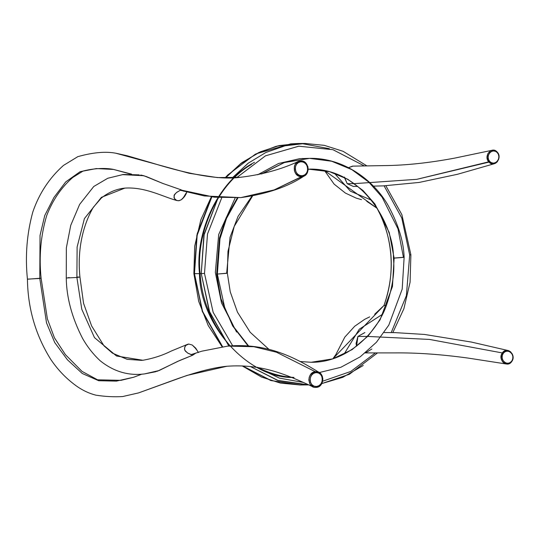 <?xml version="1.0" encoding="UTF-8"?>
<svg xmlns="http://www.w3.org/2000/svg" width="540" height="540" viewBox="0 0 540 540"><rect width="100%" height="100%" fill="white"/><g stroke="black" fill="none" stroke-linecap="round" stroke-linejoin="round"><path stroke-width="0.81" d="M510.125 363.13L507.728 364.021L506.243 363.987L503.348 362.563L502.416 361.517L501.086 358.013L501.255 355.34L502.322 352.944L429.496 339.424L367.706 336.434L429.496 339.424L502.322 352.944C497.279 359.62 507.229 368.604 511.765 361.51L511.785 361.044C507.721 367.322 498.751 359.33 503.226 353.396L502.322 352.944L503.226 353.396C507.283 347.119 516.26 355.104 511.785 361.044L511.772 361.503C516.8 354.814 506.864 345.836 502.322 352.944L504.117 351.216L506.351 350.426L508.667 350.663L510.732 351.877M503.226 353.396L502.281 355.516L502.146 357.892L502.835 360.139L504.212 361.942L506.075 363.029L508.16 363.258L510.172 362.57L511.812 361.01L512.73 358.918L512.865 356.549L512.177 354.294L510.793 352.492L508.93 351.412L506.844 351.175L504.839 351.871L503.226 353.396M364.804 332.572L357.912 336.461L367.22 336.434L357.912 336.461L356.569 346.181L356.062 343.528L357.912 336.461L364.885 332.572M384.075 332.546L395.287 332.64L424.487 334.442L471.373 342.063L508.667 350.663M512.258 353.896L513 356.427L512.838 359.1L511.765 361.51M371.837 349.009L365.58 352.87M497.428 161.663L495.565 163.228L493.31 163.877L490.995 163.492L488.977 162.108L489.814 161.568C484.569 156.499 492.311 147.022 497.205 152.503L497.111 151.949C491.643 145.746 483.071 156.404 488.977 162.108C494.451 168.325 503.01 157.673 497.117 151.963L497.205 152.503C502.45 157.579 494.694 167.049 489.814 161.568L416.839 179.321L354.55 183.627L416.839 179.321L488.977 162.108L487.586 159.928L487.053 157.316L487.877 153.617L490.523 150.842L492.777 150.188L495.248 150.633M489.814 161.568L491.616 162.79L493.695 163.121L495.727 162.52L497.414 161.123L498.528 159.097L498.893 156.755L498.433 154.433L497.232 152.53L495.403 151.281L493.317 150.95L491.285 151.551L489.591 152.955L488.491 154.98L488.12 157.316L488.585 159.638L489.814 161.568M497.111 151.949L498.508 154.15L499.041 156.762L498.656 159.394M354.159 183.627L347.227 183.715L353.322 186.435L347.227 183.715L354.159 183.627M353.079 166.111L348.523 167.656L352.526 166.138L383.906 165.605C405.385 165.429 428.976 162.931 454.687 158.112L491.947 150.309M344.48 177.647L347.227 183.708L344.425 177.066M300.146 361.517L311.114 362.273L332.552 358.904L352.08 349.637L368.152 335.954L380.093 319.761L392.459 286.497L394.126 258.14L392.459 286.497L380.093 319.761L368.152 335.954L352.08 349.637L332.552 358.904L311.114 362.273C345.971 362.819 376.616 334.044 386.559 304.965C392.594 287.341 394.875 271.715 393.424 258.1L403.427 257.303L397.987 228.832L382.064 197.107L368.807 182.122L351.824 169.614L331.661 161.237L309.582 158.362L284.418 162.533L261.765 173.954L284.418 162.533L309.582 158.362L284.31 162.506L261.407 173.947M237.958 197.816L226.483 218.471L219.969 238.835L217.35 274.064L216.648 274.016L217.35 274.064L224.903 308.556L234.266 327.598L248.623 345.998L234.266 327.598L224.903 308.556L217.35 274.064L219.969 238.835L226.483 218.471L237.958 197.816M309.663 169.094C364.129 168.453 394.315 227.131 393.424 258.1L394.126 258.14L389.225 232.517L374.895 203.965L362.968 190.478L347.679 179.219L329.535 171.68L308.198 169.121L329.535 171.68L347.679 179.219L362.968 190.478L374.895 203.965L389.225 232.517L394.126 258.14L404.129 257.351C403.65 241.556 398.338 224.296 388.193 205.565C373.923 180.218 343.528 157.639 309.582 158.362M251.957 196.148L238.032 216.439L230.06 237.222L226.651 273.22L217.35 274.064L227.353 273.267L227.981 251.35L234.218 226.402L252.504 196.088M374.679 314.267L383.994 305.471C389.738 289.615 392.04 273.119 390.893 255.98C389.644 238.849 385.081 222.973 377.197 208.346L366.781 201.326M361.483 199.651L356.157 198.099L345.404 193.084L334.112 184.113L324.493 170.525L377.197 208.346C393.323 239.47 395.59 271.85 383.994 305.471L332.91 358.729L335.887 354.544L344.81 337.115L354.713 326.234L364.635 319.356L369.684 316.865M304.175 158.578L302.326 158.483L304.175 158.578M254.468 162.338L254.468 162.338C217.62 181.103 194.947 233.064 199.463 273.098C199.564 323.771 247.394 379.019 294.017 377.453M194.184 273.672L195.075 273.49L194.184 273.672L197.215 233.644L211.511 197.006L196.877 235.17L194.184 273.672L202.581 311.445L222.575 346.68L202.581 311.445L194.474 273.665L202.298 311.465L222.304 346.714M242.46 365.958L270.837 380.538L299.903 384.98M242.264 365.951L261.623 377.102L280.375 383.069L300.051 384.98L271.141 380.538L242.777 365.971L271.141 380.538L300.051 384.98L306.821 384.925L278.397 380.646L250.432 366.565L277.499 380.356L308.799 384.892L306.821 384.925M194.474 273.665L197.168 235.19L211.781 197.039L197.168 235.19L194.474 273.665L201.245 273.618L194.474 273.665M225.646 177.835L240.509 163.937L256.898 153.603L290.729 143.869L298.235 143.505L290.729 143.869L256.898 153.603L240.509 163.937L225.646 177.835M298.087 143.505L279.329 145.564L260.395 151.801L241.994 162.601L225.356 177.829L240.989 163.35L258.741 152.564L277.958 145.868L297.945 143.512L276.17 146.286L255.386 154.163L227.846 174.899L225.14 177.829M409.691 254.941L401.787 218.018L384.109 185.855L401.787 218.018L409.691 254.941L406.377 295.65L391.21 332.6L406.377 295.65L409.691 254.948L410.582 254.765L409.691 254.941M364.257 165.901L332.984 149.695L298.843 146.192L265.498 155.824L236.797 177.559L265.437 155.851L298.715 146.198L332.924 149.681L364.257 165.901M221.69 197.903L207.515 233.969L204.491 273.429L213.165 312.363L232.659 345.755L213.165 312.363L204.491 273.422L201.245 273.618L203.857 235.521L218.16 197.674L204.188 234.009L201.245 273.618L209.756 312.464L228.839 346.005L209.216 311.02L201.245 273.618L204.491 273.422L207.515 233.969L221.69 197.903M256.973 367.436L279.443 378.121L303.453 382.455L279.443 378.121L256.973 367.436M322.663 381.213L350.798 371.446L375.361 352.924L350.798 371.446L322.663 381.213M236.588 332.046L221.528 302.981L215.345 272.444L218.68 234.542L235.17 197.964L218.68 234.542L215.345 272.444L221.528 302.981L236.588 332.046M257.695 174.764L278.566 163.492L299.714 158.672L308.779 158.375L299.714 158.672L278.566 163.492L257.695 174.764L278.566 163.492L299.714 158.672L308.779 158.375M334.429 173.273L350.413 191.187L371.466 200.178L350.413 191.187L334.429 173.273L350.413 191.187L371.466 200.178M382.448 314.314L359.262 329.225L344.061 354.112L359.262 329.225L382.448 314.314L359.262 329.225L344.061 354.112M363.245 365.486L342.772 377.339L321.746 383.589L349.38 374.274L377.494 352.931M366.849 165.847L343.096 151.308L324.365 145.361L305.006 143.458L285.026 145.814L265.815 152.51L248.063 163.289L232.436 177.761L248.582 162.898M329.393 148.696L301.624 143.546M386.377 305.451L383.994 305.471L386.377 305.451M251.64 164.336L251.64 164.336C216.5 184.343 195.838 234.434 200.056 273.091C201.569 299.606 211.592 323.879 230.121 345.904M257.472 367.268C269.622 373.484 281.772 376.866 293.922 377.413M185.666 193.867L183.431 197.539L181.292 199.753L179.125 200.691L176.688 200.482L174.359 198.45L174.062 195.399L176.378 192.618L181.089 189.817L162.817 183.438L143.883 175.743L122.276 174.609L143.883 175.743L140.717 175.001L146.212 176.513L162.817 183.438L181.089 189.817L183.904 191.268M187.724 344.257L188.744 344.048L185.942 345.35L184.761 347.186L184.552 349.373L185.497 351.277L188.082 353.302L192.659 355.226L196.007 352.964L192.659 355.226L177.532 361.449L159.084 370.548L144.524 373.91L157.545 371.149L179.726 360.47L192.659 355.226L187.596 353.005L184.903 350.399L184.491 348.833L184.984 346.673L185.942 345.35L187.724 344.257L171.329 351.014C162.56 355.401 153.016 358.493 142.695 360.295L116.525 356.002L94.48 337.622L81.79 309.292L76.889 277.466L66.258 278.006L76.889 277.466L77.112 247.037L84.422 218.572L101.399 197.343L124.841 188.109L101.399 197.343L84.422 218.572L77.112 247.037L76.889 277.466L79.92 277.034L76.889 277.466L81.79 309.292L94.48 337.622L116.525 356.002L142.938 360.268M141.757 360.382L127.082 359.309L112.496 353.167L104.024 345.883L91.625 325.957L83.558 303.298L79.94 277.047C77.699 255.866 80.386 229.925 93.245 207.367L101.331 198.045C108.587 192.274 116.417 188.966 124.841 188.109C145.213 186.725 163.175 196.864 176.843 200.536L178.726 200.745L181.224 199.8C184.167 197.546 186.084 194.765 186.975 191.457M155.702 371.743L144.524 373.91C128.547 375.982 113.792 371.628 100.258 360.828C93.299 354.382 87.399 346.896 82.559 338.378C71.969 317.756 66.535 297.628 66.258 278.006L66.353 247.874L70.733 225.369L79.637 204.397L93.764 186.489L107.764 178.261L123.282 174.488L139.232 174.866M186.347 192.78L185.8 193.657M183.857 191.261L181.089 189.817L176.823 192.274L174.535 194.495L173.968 197.458L174.98 199.314L176.688 200.482M144.524 373.91L143.431 374.011M77.49 277.034L78.712 276.993M198.146 352.073L195.73 348.172L192.267 345.033L188.744 344.048L192.267 345.033L195.21 348.037M195.527 348.449L196.574 349.799M196.938 350.257L197.404 350.872M198.119 352.026L198.349 352.586M67.952 277.722L69.302 277.587M294.584 165.584L295.576 163.721L297.675 161.804L300.334 160.954L300.78 161.77C292.606 162.142 294.314 176.999 302.171 175.743L301.954 176.56L302.177 175.736L304.513 174.994L306.403 173.273L307.517 170.836L307.685 168.095L306.909 165.49L305.336 163.391L303.19 162.088L300.76 161.77L298.445 162.513L296.555 164.234L295.434 166.678L295.259 169.418L296.035 172.031L297.614 174.123L299.754 175.419L302.171 175.743C310.351 175.365 308.624 160.522 300.78 161.77L300.334 160.954C291.62 161.311 292.694 176.897 301.118 176.58L301.954 176.56C311.168 176.101 309.163 159.53 300.334 160.954L301.293 160.94M27.621 279.119L39.791 278.471L40.041 235.386L44.746 215.521L53.966 197.438L65.711 181.913L80.123 171.673L96.329 168.575L113.515 169.432L96.329 168.575L80.123 171.673L65.711 181.913L53.966 197.438L44.746 215.521L40.041 235.386L39.791 278.471L41.033 278.201L27.5 279.214M306.275 163.586L307.868 166.644L308.178 169.695L307.449 172.51L305.762 174.845L274.07 189.952L240.854 197.606L274.07 189.952L301.732 176.573L297.999 175.642L295.711 173.556L294.401 170.843L294.347 166.354M312.944 386.815C286.484 374.591 261.913 363.704 226.915 366.255C213.8 367.524 197.032 371.797 176.614 379.067L138.625 392.884L187.07 375.408L226.915 366.255L187.063 375.408L138.632 392.884L122.675 396.542C114.149 397.076 105.212 396.617 95.864 395.165C89.377 393.505 83.214 390.67 77.375 386.667C67.014 379.397 58.178 370.359 50.875 359.559C35.654 335.313 27.837 308.522 27.432 279.187C25.07 256.109 26.858 233.726 32.798 212.031C39.164 193.455 49.397 177.917 63.511 165.395L77.834 156.647C92.988 152.401 105.678 151.261 115.911 153.239L127.244 155.77L152.267 163.046C191.774 175.237 221.103 179.989 240.26 177.302L217.458 177.593L189.263 173.306L115.911 153.239L189.263 173.306L217.458 177.593L240.26 177.302C261.745 174.751 281.158 169.452 298.512 161.393L298.917 161.244M304.371 161.926L304.904 162.284M304.749 175.615L304.493 175.77C288.036 186.773 266.821 194.049 240.854 197.606L214.394 197.188L181.575 190.161M131.605 174.137L113.515 169.432L130.802 174.123M313.409 387.011L310.129 384.345L308.833 380.113L309.258 377.116L310.655 374.476L312.809 372.593L315.36 371.729L276.473 352.222L253.935 346.734L227.914 346.079L253.935 346.734L276.473 352.222L315.36 371.729L319.579 372.728L322.259 376.043L322.88 378.999L322.333 382.327M141.912 374.132L133.623 377.264L116.357 381.125L98.712 380.72L82.256 373.484L67.392 359.741L54.729 342.556L46.521 322.873L39.791 278.471L46.521 322.873L54.729 342.556L67.392 359.741L82.256 373.484L98.712 380.72L116.357 381.125L133.778 377.21M321.044 384.629L318.884 386.512L315.799 387.41M318.958 372.37L319.579 372.728M315.961 372.607C308.124 372.728 308.468 387.538 316.487 386.485L316.123 387.389C325.046 387.288 324.783 370.568 315.596 371.709C306.653 371.797 306.95 388.537 316.123 387.389L316.487 386.485L318.803 385.763L320.72 384.122L321.975 381.807L322.38 379.127L321.847 376.475L320.423 374.288L318.344 372.931L315.961 372.607L315.596 371.709L315.961 372.607L313.646 373.336L311.735 374.969L310.473 377.285L310.088 380.342L310.608 382.617L312.032 384.804L314.111 386.161L316.487 386.485C324.317 386.37 324.007 371.561 315.961 372.607M215.345 272.444L218.68 234.542L235.17 197.964M364.878 352.897L394.754 352.904C416.691 352.654 441.153 354.382 468.133 358.088L506.243 363.987M494.532 163.661L457.508 174.278L419.101 182.446L383.258 185.882L373.383 186.125M357.784 186.388L353.322 186.435M237.377 197.856L226.118 217.85L219.476 238.039L216.648 274.016L221.002 298.836L232.632 325.89L248.096 345.958M268.906 349.326L250.182 332.269L237.445 312.127L230.249 291.836L227.353 273.267M319.288 372.546L340.801 367.315L360.234 356.819L376.434 342.252L388.793 325.134L402.192 289.15L404.129 257.351M305.006 143.458L297.945 143.512M222.095 346.741L208.217 325.539L198.707 301.401L193.867 273.652L194.684 246.2L200.887 219.679L211.268 196.978M392.816 332.613L403.88 308.759L410.083 282.238L410.893 254.786L401.875 214.657L385.87 185.787M180.178 190.228L204.363 195.953L240.854 197.606M133.623 377.264L120.98 380.349L97.551 379.809L81.992 371.365L65.408 354.638L54.432 337.784L47.378 318.877L41.108 278.235C38.894 256.493 40.736 235.656 46.642 215.744C52.63 200.165 61.324 187.414 72.725 177.498L83.045 171.059C94.885 168.008 106.461 167.933 113.515 169.432M319.424 372.627C295.677 357.905 267.86 342.772 227.914 346.079L201.879 351.169L190.897 354.659"/></g></svg>
